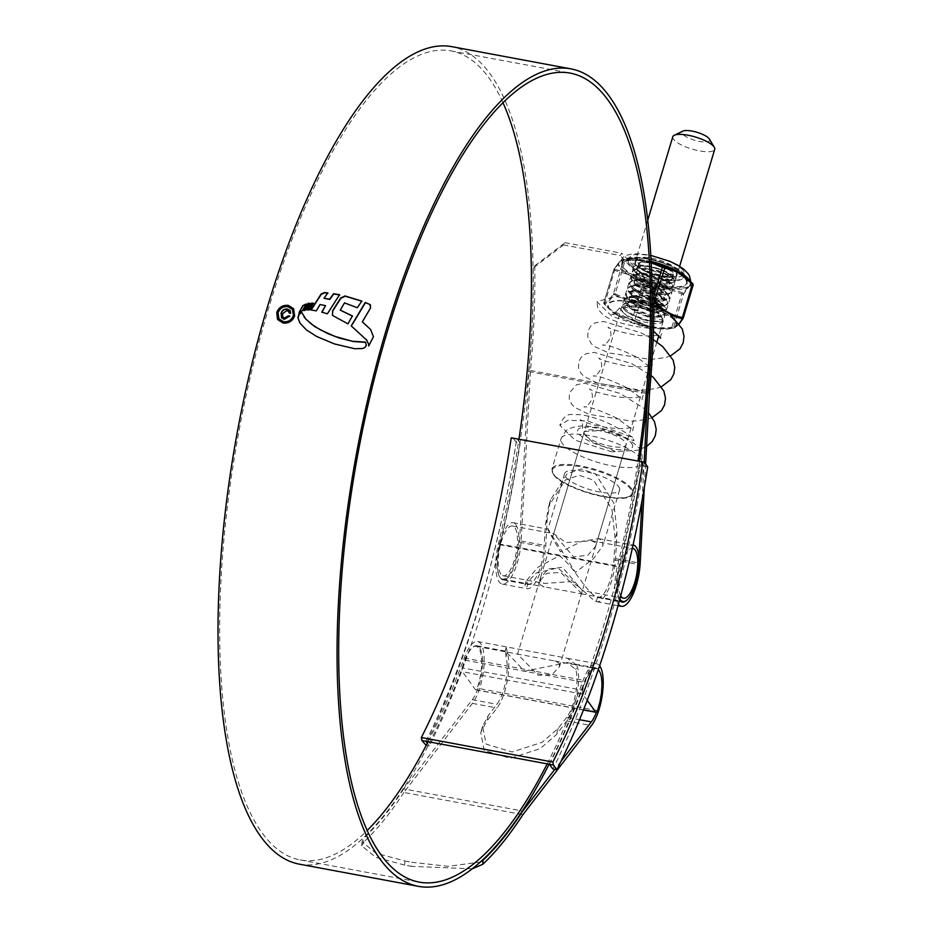 <?xml version="1.0" encoding="UTF-8"?>
<svg xmlns="http://www.w3.org/2000/svg" width="933" height="933" viewBox="0 0 933 933"><rect width="100%" height="100%" fill="white"/><g stroke="black" fill="none" stroke-linecap="round" stroke-linejoin="round"><path stroke-width="0.7" stroke-dasharray="4.67 3.5" d="M425.88 741.257A411.488 138.714 100.6 0 0 516.742 438.405L520.171 443.128L516.182 442.382A423.605 142.796 -79.4 0 1 425.331 745.234M520.171 443.128A423.605 142.796 -79.4 0 1 429.32 745.98L426.206 745.409M512.753 437.67L516.182 442.382M429.32 745.98L427.326 743.239M549.42 764.29A411.488 138.714 100.6 0 0 640.283 461.438L643.712 466.162A423.605 142.796 -79.4 0 1 552.861 769.014M643.712 466.162L647.7 466.908M709.523 139.332A14.485 4.14 16.7 0 1 698.782 141.291A14.485 4.14 16.7 0 1 682.385 133.769A14.485 4.14 16.7 0 1 682.909 131.11M672.786 136.766A21.891 6.263 -163.3 0 0 673.486 139.285A21.891 6.263 -163.3 0 0 695.726 150.085A21.891 6.263 -163.3 0 0 714.713 149.35M559.1 663.165L559.52 666.652L552.056 674.559L538.119 675.34L517.582 654.068L554.773 660.984L559.1 663.165M462.348 667.841A28.69 9.668 -79.4 0 1 476.052 646.301A28.69 9.668 -79.4 0 1 477.136 688.181A3.37 1.131 -79.4 0 1 475.772 689.884A3.37 1.131 -79.4 0 1 475.457 689.674L462.418 671.713A3.37 1.131 -79.4 0 1 462.348 667.841L582.647 690.268A28.69 9.668 -79.4 0 1 596.35 668.728A28.69 9.668 -79.4 0 1 598.286 669.789M587.219 700.333L582.717 694.14L462.418 671.713M582.647 690.268A3.37 1.131 100.6 0 0 582.717 694.14M502.922 102.56A411.488 138.714 100.6 0 0 488.857 77.766A411.488 138.714 100.6 0 0 450.966 50.883A411.488 138.714 100.6 0 0 252.423 368.057A411.488 138.714 100.6 0 0 262.255 833.041A411.488 138.714 100.6 0 0 300.146 859.923A411.488 138.714 100.6 0 0 367.24 830.44M547.181 763.87A411.488 138.714 100.6 0 0 583.218 680.239A33.67 11.348 -79.4 0 1 596.642 663.713A33.67 11.348 -79.4 0 1 599.651 665.789M428.13 741.677A411.488 138.714 100.6 0 0 464.168 658.045A33.67 11.348 -79.4 0 1 477.591 641.519A33.67 11.348 -79.4 0 1 483.877 667.083A33.67 11.348 -79.4 0 1 472.425 703.389L403.884 792.455L522.935 814.649M534.807 265.753L565.048 242.685L563.427 244.924L533.186 268.004L534.807 265.753A420.783 141.839 -79.4 0 1 530.48 370.506L521.139 541.023A33.67 11.348 -79.4 0 1 502.327 584.116A33.67 11.348 -79.4 0 1 499.225 581.912A33.67 11.348 -79.4 0 1 498.444 543.776A411.488 138.714 100.6 0 0 518.993 438.825M592.723 599.348L557.957 567.94L536.242 572.99L524.976 584.991L524.789 586.682L526.422 588.571A33.67 11.348 100.6 0 0 526.947 588.7A33.67 11.348 100.6 0 0 545.758 545.607L547.193 519.331L550.517 499.878L567.241 473.719L581.154 468.972L595.546 473.906L613.867 503.19L617.005 532.346L615.57 558.622A33.67 11.348 -79.4 0 1 596.758 601.715A33.67 11.348 -79.4 0 1 596.234 601.587L592.723 599.348M618.427 604.304A33.67 11.348 -79.4 0 1 618.276 604.106A33.67 11.348 -79.4 0 1 617.494 565.969A411.488 138.714 100.6 0 0 638.044 461.019M527.658 584.455A29.366 9.901 100.6 0 0 527.74 584.466A29.366 9.901 100.6 0 0 544.137 546.89L545.304 525.641L548.627 506.187L565.351 480.029L579.265 475.282L593.645 480.215L611.978 509.5L615.115 538.656L613.949 559.905A29.366 9.901 -79.4 0 1 597.552 597.482A29.366 9.901 -79.4 0 1 597.47 597.47L593.913 595.394C583.545 587.662 572.885 565.363 559.264 555.8L537.863 567.299L526.177 581.002L525.979 582.728L527.658 584.455L526.422 588.571M533.186 268.004A416.468 140.393 -79.4 0 1 528.871 371.579L519.518 542.295A29.366 9.901 -79.4 0 1 503.12 579.883A29.366 9.901 -79.4 0 1 500.415 577.959A29.366 9.901 -79.4 0 1 499.726 544.709A415.791 140.16 100.6 0 0 490.047 73.812A415.791 140.16 100.6 0 0 451.759 46.65M638.93 557.806L638.569 564.488A29.366 9.901 -79.4 0 1 626.346 600.537M619.535 600.246A29.366 9.901 -79.4 0 1 619.465 600.152A29.366 9.901 -79.4 0 1 618.789 566.902A415.791 140.16 100.6 0 0 639.478 461.287M299.353 864.156A415.791 140.16 100.6 0 0 465.089 660.167A29.366 9.901 -79.4 0 1 476.798 645.764A29.366 9.901 -79.4 0 1 482.279 668.051A29.366 9.901 -79.4 0 1 472.296 699.703L403.674 788.886L522.375 811.01M549.071 764.232A415.791 140.16 100.6 0 0 584.14 682.361A29.366 9.901 -79.4 0 1 595.849 667.958A29.366 9.901 -79.4 0 1 598.345 669.602M566.728 717.314L558.179 728.405L542.131 742.306L512.112 751.998L486.116 744.149L482.618 726.189L488.379 715.389L496.916 704.298A29.366 9.901 100.6 0 0 506.013 656.587L505.453 651.106L524.614 671.259L567.182 662.605L575.824 669.602A29.366 9.901 -79.4 0 1 566.728 717.314L579.545 719.705M561.001 761.34L554.808 769.375M599.184 670.885A29.366 9.901 -79.4 0 1 596.432 712.217M644.178 462.162L642.091 500.193M528.871 371.579L647.689 393.726M530.48 370.506L649.531 392.7M645.624 464.039L644.33 487.551M577.061 665.486A33.67 11.348 -79.4 0 1 566.856 720.987L556.29 734.714L540.23 748.616L510.211 758.307L484.215 750.459L480.728 732.498L486.478 721.699L497.044 707.972A33.67 11.348 100.6 0 0 507.249 652.47L506.257 647.374L506.922 646.989L567.299 658.243L577.061 665.486L575.824 669.602M403.674 788.886A416.468 140.393 -79.4 0 1 364.033 837.974L361.992 841.718L375.952 853.194L404.922 860.996L404.642 865.089L411.5 866.36L411.78 862.279L448.085 866.325L480.39 862.057M404.642 865.089L375.672 857.287L361.712 845.823L363.753 842.091L364.033 837.974M403.884 792.455A420.783 141.839 -79.4 0 1 363.753 842.091M472.355 868.798L411.5 866.36M404.922 860.996L411.78 862.279M563.427 244.924L620.153 255.49L621.775 253.251L651.899 285.755M652.237 290.198L620.153 255.49M565.048 242.685L621.775 253.251M278.057 319.996L283.131 323.028M283.305 323.261C288.857 323.763 292.694 321.372 294.828 316.077L294.653 315.832M294.828 316.077L293.58 308.66M278.99 318.911L278.221 312.987C280.052 308.496 283.352 306.479 288.122 306.922L292.577 309.674M366.902 340.323L351.24 325.897M370.634 329.524L373.608 337L368.862 346.178L368.815 344.394M362.505 322.072L370.739 308.182L370.588 305.091M332.463 315.401L348.114 324.089L352.382 315.925M340.393 310.316L344.72 303.132L357.467 307.995L361.817 301.067M324.194 298.502L327.786 292.927M310.934 309.943L316.497 311.097L320.194 304.788L325.734 305.872M339.402 294.921L327.541 314.048L322.025 312.193M313.243 303.447L309.639 310.153L307.797 309.849M309.686 303.587L305.954 310.362L304.158 310.327M299.178 312.193L298.513 313.325L302.63 310.841L305.931 304.345M300.181 323.459L306.595 330.165L316.928 336.755L334.504 344.137L354.948 348.977L362.82 348.744L366.086 346.738L366.529 345.152L365.456 342.143M304.286 317.302L301.557 312.17M289.125 312.998L290.816 313.523L290.151 310.619M281.206 313.663L281.649 317.99L284.448 319.599L289.72 316.264M282.979 317.267L282.711 313.978L287.131 310.806L288.915 311.762M618.684 486.711A28.69 8.21 16.7 0 1 619.617 490A28.69 8.21 16.7 0 1 594.729 490.968A28.69 8.21 16.7 0 1 565.585 476.81A28.69 8.21 16.7 0 1 564.652 473.521A28.69 8.21 16.7 0 1 589.539 472.553A28.69 8.21 16.7 0 1 618.684 486.711M549.374 530.83C546.062 526.632 549.794 533.641 560.57 551.846L581.795 541.397L598.578 538.621L602.485 540.732L602.905 545.712L593.341 558.785L575.486 572.372L547.939 529.221L564.652 473.521M584.851 434.72A21.891 6.263 16.7 0 1 584.151 432.212A21.891 6.263 16.7 0 1 603.138 431.466A21.891 6.263 16.7 0 1 625.367 442.277A21.891 6.263 16.7 0 1 626.078 444.784A21.891 6.263 16.7 0 1 607.091 445.519A21.891 6.263 16.7 0 1 584.851 434.72M595.254 542.644L591.627 540.755L565.841 542.598L553.701 533.676L573.69 556.919L587.907 555.24L595.627 546.26L595.254 542.644M540.802 581.574L540.417 577.959L548.172 568.967L562.412 567.322L582.344 590.542L579.405 587.125L570.203 581.621L544.429 583.463L540.802 581.574M620.725 595.814A25.319 8.537 -79.4 0 1 620.655 567.731A25.319 8.537 -79.4 0 1 632.317 548.382M500.904 574.133A25.319 8.537 -79.4 0 1 500.298 545.525A25.319 8.537 -79.4 0 1 512.52 526.002A25.319 8.537 -79.4 0 1 514.853 527.658A25.319 8.537 -79.4 0 1 515.459 556.266A25.319 8.537 -79.4 0 1 503.237 575.789A25.319 8.537 -79.4 0 1 500.904 574.133M515.774 524.568A28.69 9.668 -79.4 0 1 516.462 556.989A28.69 9.668 -79.4 0 1 502.619 579.101A28.69 9.668 -79.4 0 1 499.983 577.224A28.69 9.668 -79.4 0 1 499.295 544.802A28.69 9.668 -79.4 0 1 513.138 522.69A28.69 9.668 -79.4 0 1 515.774 524.568M580.384 592.21L581.352 593.773L544.196 586.845L539.869 584.664L539.449 581.177L546.913 573.27L560.85 572.489L580.384 592.21M619.862 599.021A28.69 9.668 -79.4 0 1 619.652 566.996A28.69 9.668 -79.4 0 1 633.052 545.07L598.578 538.621M685.592 279.235A33.46 9.575 -163.3 0 0 652.097 262.838A33.46 9.575 -163.3 0 0 622.673 263.572A33.46 9.575 -163.3 0 0 623.652 267.689A33.46 9.575 -163.3 0 0 658.138 284.332A33.46 9.575 -163.3 0 0 686.746 282.792A33.46 9.575 -163.3 0 0 685.592 279.235M666.244 282.991L671.818 282.874L670.71 280.332L665.217 277.859L669.323 281.183L669.952 282.839L668.973 284.25L652.015 282.314L635.676 272.844L639.478 268.226L657.625 270.418L673.766 278.431L674.547 281.463L672.11 282.956L666.244 282.991A21.377 6.123 -163.3 0 0 673.323 282.163A21.377 6.123 -163.3 0 0 674.582 281.136L673.253 277.894L664.039 272.833L648.202 268.692L637.974 268.459L635.63 269.019L632.959 271.27L633.554 274.045L643.07 281.241L658.476 286.793L670.64 287.854L673.078 286.361L671.573 283.504L662.348 278.442L646.522 274.29L633.95 274.629L631.279 276.879L631.874 279.655L641.391 286.851L656.797 292.391L668.949 293.463L671.398 291.971L669.894 289.102L660.669 284.052L644.843 279.9L634.603 279.667L632.259 280.238L629.588 282.489L630.183 285.265L639.7 292.449L655.118 298L667.27 299.073L669.719 297.58L668.203 294.711L658.99 289.65L643.152 285.51L630.58 285.836L627.909 288.099L628.504 290.874L638.02 298.059L653.438 303.61L665.591 304.683L668.028 303.19L666.524 300.321L657.31 295.26L641.472 291.119L628.9 291.446L626.23 293.697L626.824 296.472L636.341 303.668L651.747 309.22L663.911 310.281L666.349 308.788L664.844 305.931L655.631 300.869L639.793 296.717L627.221 297.056L624.55 299.306L625.145 302.082L634.662 309.278L650.068 314.818L662.22 315.89L664.669 314.398L663.165 311.529L653.94 306.479L638.114 302.327L625.53 302.665L622.871 304.916L623.454 307.692L632.982 314.876L648.388 320.427L660.541 321.5L662.99 320.007L661.45 317.115A21.377 6.123 16.7 0 1 662.173 317.966A21.377 6.123 16.7 0 1 662.453 318.386A21.377 6.123 16.7 0 1 662.862 320.416A21.377 6.123 16.7 0 1 661.287 321.943L648.178 321.127L632.761 315.576L625.297 310.736L623.244 308.391L622.649 305.616L625.32 303.365L637.904 303.027L653.73 307.179L663.666 312.963L664.459 315.097L662.01 316.59L649.858 315.529L634.452 309.978L626.976 305.126L624.935 302.782L624.34 300.006L627.011 297.755L639.583 297.417L655.421 301.569L665.357 307.354L666.139 309.499L663.281 311.062L651.537 309.919L636.131 304.368L628.667 299.516L626.614 297.172L626.02 294.396L628.69 292.146L641.263 291.819L657.1 295.959L667.037 301.756L667.818 303.89L665.381 305.383L653.228 304.31L637.81 298.758L630.346 293.907L628.294 291.574L627.699 288.798L630.37 286.536L642.942 286.209L658.78 290.361L668.716 296.146L669.509 298.28L667.06 299.773L654.908 298.7L639.49 293.149L632.026 288.309L629.973 285.964L629.378 283.189L632.049 280.938L644.633 280.6L660.459 284.752L670.395 290.536L671.189 292.67L668.739 294.163L656.587 293.102L641.181 287.551L633.705 282.699L631.664 280.355L631.07 277.579L633.74 275.328L646.312 274.99L662.138 279.142L672.087 284.927L672.868 287.072L670.011 288.635L658.266 287.492L642.86 281.941L635.396 277.089L633.344 274.745L632.749 271.969L635.42 269.719L647.992 269.392L663.83 273.532L673.766 279.329L674.547 281.463M674.886 277.742A22.042 6.309 16.7 0 1 674.092 281.789A22.042 6.309 16.7 0 1 653.263 280.157A22.042 6.309 16.7 0 1 634.078 270.127A22.042 6.309 16.7 0 1 633.787 269.695A22.042 6.309 16.7 0 1 649.333 266.162A22.042 6.309 16.7 0 1 674.886 277.742M621.798 311.074A22.042 6.309 -163.3 0 0 647.35 322.655A22.042 6.309 -163.3 0 0 662.885 319.121A22.042 6.309 -163.3 0 0 662.605 318.689A22.042 6.309 -163.3 0 0 643.42 308.66A22.042 6.309 -163.3 0 0 622.591 307.027A22.042 6.309 -163.3 0 0 621.798 311.074M662.197 317.873L662.01 317.698C663.27 320.614 658.325 320.276 647.175 316.707L657.882 317.232L660.132 314.514L643.688 306.409L625.611 305.581L624.41 309.453L626.253 311.599L642.79 319.832L661.287 321.943M661.45 317.115L660.132 314.514M625.343 259.712L623.407 260.459A1.05 1.038 101.5 0 1 624.27 259.759L622.264 260.097A1.05 0.921 72.5 0 1 622.148 260.12L637.111 258.919L644.75 260.552L636.644 259.479A37.926 10.858 -163.3 0 0 624.935 259.502A37.926 10.858 -163.3 0 0 622.148 260.12L621.308 260.529A1.05 1.015 57.5 0 0 620.853 261.1L618.334 263.328A1.05 1.026 15 0 0 618.766 262.803L617.903 263.864A1.05 0.956 -139.8 0 1 618.334 263.328L617.949 264.074A37.926 10.858 -163.3 0 0 619.302 267.654A37.926 10.858 -163.3 0 0 623.559 271.795L614.579 269.217L617.949 264.074A1.05 1.003 2.7 0 0 618.684 263.433L623.699 256.622L625.693 255.549L632.411 253.881L640.248 253.846L650.709 255.362M613.762 294.781A1.05 0.875 -146.8 0 1 613.401 293.813L615.162 293.743L614.835 294.735L613.762 294.781C609.389 301.394 606.17 304.426 604.094 303.878L609.051 308.94L633.985 321.092C645.438 327.063 657.987 329.407 671.643 328.113L673.696 328.078L679.212 323.518M622.824 259.537A1.05 0.921 72.5 0 1 622.264 260.097L621.331 260.517A1.05 0.921 59 0 0 621.331 260.517L622.824 259.537A37.402 10.706 16.7 0 1 637.111 258.919M651.082 262.033L650.243 262.453L644.75 260.552L651.047 261.45M685.953 279.795A33.996 9.727 16.7 0 1 687.05 283.702A33.996 9.727 16.7 0 1 657.555 284.857A33.996 9.727 16.7 0 1 623.022 268.074A33.996 9.727 16.7 0 1 621.914 264.167A33.996 9.727 16.7 0 1 651.409 263.013A33.996 9.727 16.7 0 1 685.953 279.795M636.213 265.194A21.377 6.123 -163.3 0 0 657.928 275.748A21.377 6.123 -163.3 0 0 676.483 275.025A21.377 6.123 -163.3 0 0 675.784 272.576A21.377 6.123 -163.3 0 0 654.068 262.021A21.377 6.123 -163.3 0 0 635.513 262.744A21.377 6.123 -163.3 0 0 636.213 265.194M676.728 269.439A21.377 6.123 16.7 0 1 677.416 271.888A21.377 6.123 16.7 0 1 658.873 272.611A21.377 6.123 16.7 0 1 637.146 262.056A21.377 6.123 16.7 0 1 636.458 259.596A21.377 6.123 16.7 0 1 655.013 258.884A21.377 6.123 16.7 0 1 676.728 269.439M689.697 280.553A37.402 10.706 16.7 0 1 690.583 283.422L689.335 286.221L686.443 287.317A37.402 10.706 16.7 0 1 672.157 287.947L664.214 287.317L656.027 284.938A37.402 10.706 16.7 0 1 636.201 277.952L629.355 275.037L624.212 271.048A37.402 10.706 16.7 0 1 620.013 266.978A37.402 10.706 16.7 0 1 618.684 263.433M690.443 284.273L690.583 283.422L690.443 284.273A1.05 0.968 15.8 0 0 690.525 284.927L690.852 284.332A37.926 10.858 -163.3 0 0 689.499 280.74A37.926 10.858 -163.3 0 0 687.423 278.442M690.583 283.422A1.05 1.003 2.7 0 0 690.56 283.597L690.56 283.597A1.05 1.003 2.7 0 0 690.852 284.332L692.881 283.947L692.473 283.375M615.01 269.427A1.05 0.7 -79.6 0 0 614.544 270.383L624.842 273.416A1.05 0.665 -66.7 0 1 625.168 272.739L623.559 271.795A1.05 0.805 -52.6 0 0 624.212 271.048M624.842 273.416L629.355 275.037L633.367 278.326A1.05 0.606 126.3 0 1 633.787 277.707L635.711 278.792A37.926 10.858 -163.3 0 0 655.817 285.871L656.027 284.938M644.493 286.069L643 285.545L642.184 286.291L644.621 287.154L644.493 286.069L655.817 285.871L658.29 286.338L658.231 287.084L664.214 287.317L669.696 289.218L669.882 288.495L672.168 288.915L672.157 287.947M643 285.545L635.711 278.792L636.201 277.952M683.213 293.044A1.05 0.875 -146.8 0 1 683.574 294.012L687.621 288.437A1.05 0.956 -139.8 0 0 687.539 287.726L683.213 293.044L672.168 288.915A37.926 10.858 -163.3 0 0 686.665 288.285A1.05 0.921 -107.5 0 1 686.443 287.317M638.767 260.307L625.168 260.377L615.162 293.743C626.44 299.645 638.837 301.965 652.354 300.671L652.494 301.756C638.872 303.003 626.323 300.671 614.835 294.735M653.975 302.28L652.494 301.756M653.94 295.388L652.354 300.671L654.791 301.534M604.094 303.878A1.05 1.038 -78.5 0 1 603.849 302.793C605.949 303.423 609.132 300.426 613.401 293.813L623.407 260.459L620.853 261.1M632.504 320.567A1.05 0.7 100.4 0 1 632.177 319.646C621.914 317.966 612.701 312.672 604.537 303.738L603.849 302.793L604.537 303.738L603.849 302.793L613.867 269.439L614.544 270.383L613.867 269.439L614.544 270.383L604.479 304.426L611.383 311.027A35.792 10.24 16.7 0 1 609.109 308.578A35.792 10.24 16.7 0 1 632.936 301.954A35.792 10.24 16.7 0 1 675.364 320.929A35.792 10.24 16.7 0 1 670.046 328.638A35.792 10.24 16.7 0 1 611.383 311.027C621.53 320.917 656.132 331.297 670.046 328.638L674.792 327.763L679.364 323.728M604.502 304.45L603.803 302.852L613.961 269.217A1.05 0.875 33.2 0 0 613.867 269.439L617.903 263.864M671.445 315.226L660.202 308.17M633.985 321.092L634.615 320.509L632.177 319.646L642.184 286.291L633.367 278.326M671.643 328.113L671.807 327.448C658.371 328.754 645.974 326.433 634.615 320.509L644.621 287.154L658.231 287.084M683.213 318.06L683.119 318.386C678.862 324.976 675.679 327.973 673.568 327.366L671.807 327.448L681.813 294.093L683.574 294.012L673.568 327.366A1.05 1.038 -78.5 0 1 672.705 328.066M687.621 288.437L689.335 286.221L693.126 285.031A1.05 1.038 101.5 0 0 693.161 284.88M682.151 293.09L681.813 294.093L669.696 289.218M614.602 268.856A1.05 0.875 33.2 0 0 613.961 269.217L618.801 262.698M690.56 285.661A1.05 1.015 57.5 0 0 690.525 284.927L687.539 287.726A1.05 0.968 -102.2 0 1 687.516 287.026M623.279 259.747L621.308 260.529A1.05 0.921 59 0 0 621.693 260.05M647.175 316.707L635.478 312.252L627.757 306.269L627.291 303.948L629.495 302.047L639.77 301.639L652.703 304.893L660.844 309.476L661.497 311.156L659.526 312.298L649.671 311.295L637.157 306.654L629.448 300.659L628.982 298.35L631.175 296.437L641.461 296.041L654.395 299.283L662.523 303.866L663.176 305.546L661.217 306.7L651.351 305.697L638.837 301.044L631.128 295.061L630.661 292.74L632.854 290.828L634.965 290.315L643.14 290.431L656.074 293.685L664.203 298.268L664.856 299.948L662.896 301.091L653.03 300.088L640.516 295.434L632.807 289.452L632.341 287.131L636.656 284.705L644.82 284.822L657.753 288.075L665.404 292.181L666.547 294.338L664.576 295.481L654.721 294.478L642.207 289.825L634.487 283.842L634.02 281.521L638.335 279.095L646.499 279.212L659.433 282.466L667.083 286.571L668.226 288.729L666.255 289.871L656.4 288.868L643.887 284.227L636.178 278.232L635.711 275.923L637.904 274.01L640.015 273.497L648.178 273.614L661.112 276.856L668.774 280.961L669.952 282.839M657.637 317.267L648.202 316.205L635.688 311.552L629.775 307.657L627.979 305.569L627.512 303.248L629.705 301.347L639.98 300.939L652.913 304.193L661.054 308.776L661.707 310.456L659.549 311.634L649.881 310.596L637.367 305.954L631.454 302.047L629.658 299.959L629.192 297.639L631.384 295.738L641.671 295.341L654.604 298.583L662.733 303.167L663.386 304.846L661.427 305.989L651.561 304.998L639.047 300.344L633.145 296.437L631.338 294.362L630.871 292.041L633.064 290.128L643.35 289.731L656.284 292.974L664.413 297.569L665.077 299.248L663.106 300.391L653.24 299.388L640.726 294.735L634.825 290.839L633.017 288.752L632.551 286.431L634.755 284.53L645.03 284.122L657.963 287.376L666.092 291.959L666.757 293.638L664.786 294.781L654.931 293.778L642.417 289.125L636.504 285.23L634.697 283.142L634.23 280.821L636.434 278.92L646.709 278.512L659.643 281.766L667.783 286.349L668.436 288.029L666.279 289.207L656.61 288.169L644.097 283.527L638.184 279.62L636.388 277.533L635.921 275.212L638.114 273.311L648.4 272.914L665.217 277.859M669.661 313.768L671.119 317.15L640.12 306.794L619.419 307.983L628.854 317.85L652.237 327.751L648.855 328.218L612.141 316.52L596.91 301.639L615.745 296.356L653.94 305.441M615.15 451.362L591.779 441.461L582.332 431.606L602.975 430.393L634.032 440.761L632.574 437.379L587.802 421.005L568.034 420.247L559.823 425.25L575.055 440.131L611.768 451.84L615.15 451.362M597.435 710.608L477.136 688.181M475.457 689.674L583.533 709.815M464.168 658.045L583.218 680.239M498.444 543.776L617.494 565.969M521.139 541.023L545.758 545.607M519.518 542.295L544.137 546.89M613.949 559.905L638.569 564.488M499.726 544.709L618.789 566.902M465.089 660.167L584.14 682.361M472.296 699.703L496.916 704.298M615.57 558.622L640.19 563.217M472.425 703.389L497.044 707.972M566.856 720.987L591.475 725.582M488.379 715.389L486.478 721.699M507.249 652.47L506.013 656.587M558.179 728.405L556.29 734.714M597.47 597.47L596.234 601.587M617.005 532.346L615.115 538.656M547.193 519.331L545.304 525.641M631.338 488.414A42.16 12.071 16.7 0 1 632.702 493.254A42.16 12.071 16.7 0 1 596.129 494.677A42.16 12.071 16.7 0 1 553.304 473.871A42.16 12.071 16.7 0 1 551.939 469.031A42.16 12.071 16.7 0 1 588.513 467.608A42.16 12.071 16.7 0 1 631.338 488.414M553.736 474.605A41.484 11.872 -163.3 0 0 602.916 496.601A41.484 11.872 -163.3 0 0 630.533 488.915A41.484 11.872 -163.3 0 0 581.352 466.92A41.484 11.872 -163.3 0 0 553.736 474.605M640.423 458.126A42.16 12.071 16.7 0 1 641.787 462.978A42.16 12.071 16.7 0 1 605.214 464.401A42.16 12.071 16.7 0 1 562.389 443.583A42.16 12.071 16.7 0 1 561.025 438.743A42.16 12.071 16.7 0 1 597.598 437.32A42.16 12.071 16.7 0 1 640.423 458.126M631.664 443.443A28.69 8.21 16.7 0 1 612.573 448.761A28.69 8.21 16.7 0 1 578.565 433.542A28.69 8.21 16.7 0 1 597.656 428.235A28.69 8.21 16.7 0 1 631.664 443.443M637.402 270.255A18.602 5.33 16.7 0 1 649.788 266.815A18.602 5.33 16.7 0 1 671.842 276.669A18.602 5.33 16.7 0 1 659.456 280.122A18.602 5.33 16.7 0 1 637.402 270.255M671.562 276.203A18.17 5.201 -163.3 0 0 653.1 267.235A18.17 5.201 -163.3 0 0 637.332 267.853A18.17 5.201 -163.3 0 0 637.915 269.94A18.17 5.201 -163.3 0 0 656.389 278.909A18.17 5.201 -163.3 0 0 672.157 278.291A18.17 5.201 -163.3 0 0 671.562 276.203M673.078 272.564A18.602 5.33 -163.3 0 0 651.024 262.698A18.602 5.33 -163.3 0 0 638.639 266.15A18.602 5.33 -163.3 0 0 660.692 276.016A18.602 5.33 -163.3 0 0 673.078 272.564M638.918 266.616A18.17 5.201 16.7 0 1 638.335 264.529A18.17 5.201 16.7 0 1 654.103 263.911A18.17 5.201 16.7 0 1 672.565 272.879A18.17 5.201 16.7 0 1 673.148 274.967A18.17 5.201 16.7 0 1 657.38 275.585A18.17 5.201 16.7 0 1 638.918 266.616M682.233 274.267A28.491 8.152 -163.3 0 0 648.447 259.164A28.491 8.152 -163.3 0 0 629.483 264.436A28.491 8.152 -163.3 0 0 663.27 279.55A28.491 8.152 -163.3 0 0 682.233 274.267M674.839 320.964A35.267 10.1 -163.3 0 0 633.029 302.269A35.267 10.1 -163.3 0 0 609.552 308.8A35.267 10.1 -163.3 0 0 651.362 327.495A35.267 10.1 -163.3 0 0 674.839 320.964M683.318 270.663A28.491 8.152 -163.3 0 0 649.531 255.549A28.491 8.152 -163.3 0 0 630.568 260.832A28.491 8.152 -163.3 0 0 664.354 275.935A28.491 8.152 -163.3 0 0 683.318 270.663M682.373 273.801A28.491 8.152 16.7 0 1 663.41 279.084A28.491 8.152 16.7 0 1 629.623 263.969A28.491 8.152 16.7 0 1 648.587 258.686A28.491 8.152 16.7 0 1 682.373 273.801M669.894 287.796L669.882 288.495L658.29 286.338L658.5 285.673M634.055 277.066L633.787 277.707L625.168 272.739A1.05 0.723 -48.2 0 0 625.588 272.179M639.315 259.269L650.709 261.403M619.629 261.648L618.334 263.328L619.629 261.648M651.117 262.709L650.243 262.453M679.632 266.29L658.803 335.705M656.902 342.049L559.52 666.652M476.052 646.301L517.617 654.056M554.773 660.984L596.35 668.728M475.772 689.884L583.463 709.966M647.677 220.433L517.582 654.068M450.966 50.883L570.016 73.077M300.146 859.923L419.197 882.117M502.327 584.116L526.947 588.7M503.12 579.883L527.74 584.466M597.552 597.482L622.171 602.077M567.182 662.605L595.849 667.958M476.798 645.764L505.453 651.106M596.758 601.715L618.054 605.692M477.591 641.519L506.922 646.989M567.299 658.243L596.642 663.713M482.618 726.189L480.728 732.498M506.257 647.374L505.068 651.374M526.177 581.002L524.976 584.991M550.517 499.878L548.627 506.176M361.992 841.718L361.712 845.823M632.702 493.254C631.968 507.027 563.066 490.385 553.374 474.384L551.939 469.031L561.025 438.743C564.722 432.096 567.194 428.982 568.43 429.378C568.185 428.632 578.635 424.865 588.047 426.206C609.832 428.492 626.766 435.723 638.848 447.887C641.752 450.592 642.732 455.619 641.787 462.978L632.702 493.254M619.617 490L602.905 545.712M512.52 526.002L553.701 533.676L584.151 432.212M591.627 540.755L632.819 548.429M502.619 579.101L544.196 586.845M581.352 593.773L620.223 601.027M539.449 581.177L540.417 577.959M581.387 593.761L582.344 590.542L623.536 598.216M513.138 522.69L547.986 529.186M503.237 575.789L544.429 583.463M595.639 546.26L626.078 444.784M637.332 267.853C636.003 267.13 638.289 266.558 644.178 266.138C656.82 267.701 665.964 271.165 671.608 276.53L672.157 278.291L673.148 274.967C674.699 276.145 671.084 276.576 662.325 276.261C648.843 272.972 641.029 269.649 638.872 266.29L638.335 264.529L637.332 267.853M622.673 263.572C620.352 250.825 676.343 261.415 684.892 275.923L686.746 282.792M668.973 284.25L671.818 282.874M673.323 282.163L674.092 281.789M662.453 318.386L662.885 319.121M625.611 305.581L622.591 307.027M673.078 286.361L672.868 287.072M671.398 291.971L671.189 292.67M669.719 297.58L669.509 298.28M668.028 303.19L667.818 303.89M666.349 308.788L666.139 309.499M664.669 314.398L664.459 315.097M632.959 271.27L632.749 271.969M631.279 276.879L631.07 277.579M629.588 282.489L629.378 283.189M627.909 288.099L627.699 288.798M626.23 293.697L626.02 294.396M624.55 299.306L624.34 300.006M622.871 304.916L622.649 305.616M690.793 281.638L690.49 284.075L689.394 280.623L687.096 278.151M621.914 264.167C620.153 249.344 676.308 261.123 685.312 275.62C686.898 277.334 687.481 280.028 687.05 283.702M677.416 271.888L676.483 275.025M636.458 259.596L635.513 262.744M627.291 303.948L627.512 303.248M661.497 311.156L661.707 310.456M628.982 298.35L629.192 297.639M663.176 305.546L663.386 304.846M630.661 292.74L630.871 292.041M664.856 299.948L665.077 299.248M632.341 287.131L632.551 286.431M666.547 294.338L666.757 293.638M634.02 281.521L634.23 280.821M668.226 288.729L668.436 288.029M635.711 275.923L635.921 275.212M626.253 311.599L625.297 310.736M657.882 317.232L661.602 316.66M629.775 307.657L626.976 305.126M659.549 311.634L663.281 311.062M631.454 302.047L628.667 299.516M661.24 306.024L664.972 305.453M633.145 296.437L630.346 293.907M662.92 300.414L666.652 299.843M634.825 290.839L632.026 288.309M664.599 294.816L668.331 294.233M636.504 285.23L633.705 282.699M666.279 289.207L670.011 288.635M638.184 279.62L635.396 277.089M670.815 283.154L671.702 283.026M663.165 311.529L660.366 308.998M627.874 302.094L631.606 301.522M664.844 305.931L662.045 303.388M629.565 296.496L633.285 295.924M666.524 300.321L663.725 297.779M631.244 290.886L634.965 290.315M668.203 294.711L665.404 292.181M632.924 285.276L636.656 284.705M669.894 289.102L667.083 286.571M634.603 279.667L638.335 279.095M671.573 283.504L668.774 280.961M636.294 274.069L640.015 273.497M637.974 268.459L639.478 268.226M635.676 272.844L633.787 269.695M619.407 307.983C615.185 313.173 612.631 315.214 611.756 314.118L624.527 316.882L646.102 326.282L653.427 331.017M660.599 338.189C660.727 335.495 661.159 334.049 661.882 333.827L658.033 335.122C651.654 336.323 643.618 336.195 633.915 334.737C618.882 331.647 610.24 329.092 607.989 327.086C610.555 329.804 611.453 333.233 610.672 337.384C607.056 343.391 604.327 345.945 602.485 345.023C608.001 344.709 619.465 348.767 636.889 357.211L649.846 366.961L651.327 369.095C651.456 366.401 651.887 364.943 652.61 364.733L648.75 366.028C642.347 367.229 634.277 367.089 624.55 365.631C609.576 362.54 600.957 359.986 598.718 357.992C601.284 360.709 602.182 364.15 601.4 368.29C597.785 374.296 595.056 376.839 593.213 375.929C598.741 375.602 610.217 379.673 627.652 388.14L640.574 397.866L642.056 400C642.184 397.295 642.615 395.849 643.338 395.639C645.041 395.394 637.146 399.312 617.984 396.91C602.077 394.018 592.56 391.335 589.446 388.898L589.446 388.898C592 391.58 592.887 395.044 592.105 399.289C588.42 405.26 585.702 407.768 583.941 406.835C589.085 406.485 600.141 410.322 617.11 418.334L631.14 428.585L632.784 430.894C632.912 428.235 633.332 426.789 634.067 426.544C633.915 427.477 629.18 428.177 619.862 428.655C607.64 428.142 596.828 426.241 587.428 422.952L580.174 419.803C582.227 419.85 582.938 423.78 582.332 431.606M648.855 328.218C628.107 326.002 612.806 321.57 602.951 314.911L597.89 308.811L596.91 301.639M670.815 355.718L665.649 357.537L650.686 359.497L608.479 352.849L594.927 346.714L591.3 343.682L587.802 337.233L588 330.935L590.916 325.874L595.219 322.841L603.733 321.477L640.994 332.778L653.112 339.495M661.544 386.624L656.587 388.385L641.881 390.391L597.68 383.218L584.256 376.605L580.967 373.34L578.53 368.15L578.728 361.841L581.131 357.351L585.947 353.747L594.438 352.382L631.583 363.602L650.977 375.463M652.272 417.517L647.35 419.279L632.691 421.284L588.921 414.299L575.09 407.593L571.754 404.316L569.27 399.126L569.433 392.828L576.594 384.688L584.968 383.276L619.967 393.399L644.4 408.607L648.447 412.573M646.581 446.522L637.88 450.231L611.768 451.84M632.574 437.379C615.302 425.18 598.181 417.634 581.212 414.742L571.043 414.462C566.401 414.404 562.669 418.007 559.823 425.25"/><path stroke-width="1.4" d="M426.206 745.409L421.891 740.522L421.343 737.525A407.173 137.256 100.6 0 0 511.249 437.834L644.271 462.185L511.249 437.834M642.767 462.36A407.173 137.256 -79.4 0 1 552.861 762.039L421.343 737.525M427.326 743.239L425.88 741.257L421.891 740.522M425.88 741.257L553.409 765.037L552.861 762.039M644.271 462.185L647.7 466.908A423.605 142.796 -79.4 0 1 556.849 769.76L553.409 765.037M549.42 764.29L552.861 769.014L556.849 769.76M679.632 266.29L714.713 149.35A21.891 6.263 -163.3 0 0 714.293 147.274A21.891 6.263 -163.3 0 0 714.002 146.831A21.891 6.263 -163.3 0 0 694.957 136.883A21.891 6.263 -163.3 0 0 674.279 135.262L682.909 131.11A14.485 4.14 16.7 0 1 696.589 132.171A14.485 4.14 16.7 0 1 709.185 138.76A14.485 4.14 16.7 0 1 709.383 139.052A14.485 4.14 16.7 0 1 709.523 139.332M598.286 669.789A28.69 9.668 -79.4 0 1 597.435 710.608A3.37 1.131 100.6 0 1 596.07 712.311A3.37 1.131 100.6 0 1 595.755 712.089L587.219 700.333M674.279 135.262A21.891 6.263 -163.3 0 0 672.786 136.766L647.677 220.433M638.044 461.019A411.488 138.714 100.6 0 0 607.908 99.959A411.488 138.714 100.6 0 0 570.016 73.077A411.488 138.714 100.6 0 0 371.474 390.251A411.488 138.714 100.6 0 0 381.317 855.234A411.488 138.714 100.6 0 0 419.197 882.117A411.488 138.714 100.6 0 0 547.181 763.87M367.24 830.44A411.488 138.714 100.6 0 0 428.13 741.677M626.346 600.537A29.366 9.901 -79.4 0 1 622.171 602.077A29.366 9.901 -79.4 0 1 619.535 600.246M639.478 461.287A415.791 140.16 100.6 0 0 609.097 96.006A415.791 140.16 100.6 0 0 570.809 68.844A415.791 140.16 100.6 0 0 370.179 389.329A415.791 140.16 100.6 0 0 380.128 859.188A415.791 140.16 100.6 0 0 418.416 886.35A415.791 140.16 100.6 0 0 549.071 764.232M570.809 68.844L451.759 46.65A415.791 140.16 100.6 0 0 251.129 367.136A415.791 140.16 100.6 0 0 261.077 836.994A415.791 140.16 100.6 0 0 299.353 864.156L418.416 886.35M353.082 341.268L365.456 342.143L366.354 344.918L364.908 347.508L362.645 348.499L354.773 348.732L334.329 343.892L316.754 336.51L306.421 329.932L299.89 323.051L297.907 317.652L298.91 314.258L301.557 312.17L305.779 319.028L312.1 324.614L320.509 329.92L334.947 336.393L353.257 341.513L339.705 338.143L328.206 333.804L314.678 326.597L305.779 319.028M300.181 323.459L297.907 317.652M352.557 324.043L365.421 302.677L369.83 304.45L365.246 302.432L351.24 325.897L366.902 340.323M366.226 339.437L368.64 344.149L368.687 345.945L373.433 336.755L370.634 329.524L362.331 321.838L370.564 307.937L369.83 304.45L370.588 305.091M361.817 301.067L345.058 295.959L340.697 298.012L332.661 310.584L332.463 315.401L347.927 323.844L352.382 315.925L340.218 310.083L344.545 302.887L357.292 307.75L361.817 301.067M339.542 294.746L333.559 293.697L329.652 299.19L324.008 298.268L327.786 292.927L324.392 292.577L321.045 294.152L310.934 309.943L316.322 310.864L320.019 304.543L325.559 305.627L321.757 312.123L327.366 313.803L339.542 294.746M313.371 303.237L311.517 303.12L307.482 309.849L309.464 309.908L313.371 303.237M309.826 303.365L308.03 303.307L303.808 310.386L305.779 310.129L309.826 303.365M299.563 311.89L302.455 310.607L306.129 303.983L302.735 305.686L299.563 311.89M276.751 312.497C278.897 307.237 282.757 304.881 288.344 305.406L293.58 308.66L294.653 315.832C292.542 321.115 288.694 323.518 283.131 323.028L277.882 319.751L276.751 312.497L277.463 319.028M522.375 811.01L522.725 811.08A416.468 140.393 -79.4 0 1 483.084 860.168L482.804 864.285L472.355 868.798M596.432 712.217A29.366 9.901 -79.4 0 1 591.347 721.897L561.001 761.34M554.808 769.375L522.725 811.08M598.345 669.602A29.366 9.901 -79.4 0 1 599.184 670.885M647.689 393.726L644.178 462.162M642.091 500.193L638.93 557.806M651.899 285.755L653.87 287.947A420.783 141.839 -79.4 0 1 649.531 392.7L645.624 464.039M644.33 487.551L640.19 563.217A33.67 11.348 -79.4 0 1 621.378 606.31A33.67 11.348 -79.4 0 1 618.427 604.304M599.651 665.789A33.67 11.348 -79.4 0 1 602.391 694.175A33.67 11.348 -79.4 0 1 591.475 725.582L522.935 814.649A420.783 141.839 -79.4 0 1 482.804 864.285M480.39 862.057L483.084 860.168M653.87 287.947L651.969 289.895M652.237 290.198A416.468 140.393 -79.4 0 1 647.922 393.773M518.993 438.825A411.488 138.714 100.6 0 0 502.922 102.56M293.627 308.73L288.519 305.651C282.944 305.114 279.084 307.482 276.926 312.742M292.577 309.674L293.533 315.844C291.726 320.357 288.437 322.398 283.679 321.967L279.165 319.156M293.533 315.844L292.402 309.429L287.947 306.689C283.2 306.222 279.9 308.252 278.046 312.742L278.99 318.911L283.504 321.722C288.25 322.165 291.539 320.124 293.359 315.599M368.64 344.149L366.401 339.682M362.331 321.838L370.611 329.489M332.358 315.156L332.836 310.829L340.872 298.257L345.233 296.204L361.992 301.301M340.218 310.083L352.557 316.17M324.008 298.268L329.827 299.435L333.734 293.942L339.717 294.991M311.809 308.986L321.22 294.396L324.567 292.822L327.973 293.172M321.932 312.368L325.559 305.627M307.657 310.094L311.692 303.365L313.546 303.482M303.983 310.631L308.205 303.54L310.001 303.61M306.304 304.228L302.735 305.686M299.178 312.193L302.91 305.919M301.732 312.415L299.085 314.491L298.082 317.885M304.111 317.057L305.954 319.261M365.631 342.388L353.257 341.513M281.031 313.418C282.011 310.257 284.122 308.8 287.341 309.056L290.151 310.619L290.63 313.278L289.125 312.998L288.74 311.517L286.944 310.561L282.536 313.733L282.804 317.022L284.565 318.048L288.297 315.797L289.813 316.077L284.273 319.366L281.474 317.745L281.206 313.663C282.198 310.491 284.308 309.033 287.516 309.289L287.341 309.056M290.233 310.724L287.516 309.289M289.72 316.264L288.472 316.03L284.74 318.293L282.804 317.022M288.729 311.517L289.253 312.555M632.317 548.382A25.319 8.537 -79.4 0 1 632.819 548.429A25.319 8.537 -79.4 0 1 635.151 550.085A25.319 8.537 -79.4 0 1 635.758 578.693A25.319 8.537 -79.4 0 1 623.536 598.216A25.319 8.537 -79.4 0 1 621.203 596.56A25.319 8.537 -79.4 0 1 620.725 595.814M633.437 545.117L633.064 545.047A28.69 9.668 -79.4 0 1 633.437 545.117A28.69 9.668 -79.4 0 1 636.073 546.995A28.69 9.668 -79.4 0 1 636.761 579.416A28.69 9.668 -79.4 0 1 622.917 601.528A28.69 9.668 -79.4 0 1 620.282 599.651A28.69 9.668 -79.4 0 1 619.862 599.021M683.213 318.06L693.126 285.031L679.609 272.833L685.055 275.806A1.05 0.805 -52.6 0 0 685.242 276.611L683.679 275.515A1.05 0.606 126.3 0 1 683.621 276.121M653.951 301.021L654.791 301.534C662.896 310.432 672.11 315.727 682.431 317.442L683.119 318.386A1.05 0.875 -146.8 0 1 683.014 318.62L683.014 318.62A1.05 0.875 -146.8 0 1 682.373 318.969L671.445 315.226M679.212 323.518L682.373 318.969M650.709 261.403L653.24 261.916A37.402 10.706 16.7 0 1 673.066 268.902L679.609 272.833L675.095 271.211A1.05 0.665 -66.7 0 0 675.06 270.558L673.066 268.902M650.558 261.916L673.09 269.614A37.926 10.858 -163.3 0 0 652.995 262.535L653.24 261.916M664.483 267.258A1.05 0.7 100.4 0 1 664.797 268.179L653.951 302.257M687.423 278.442A37.926 10.858 -163.3 0 0 687.096 278.151A37.926 10.858 -163.3 0 0 685.242 276.611L692.508 283.41L682.431 317.442A1.05 0.7 100.4 0 1 681.965 318.398M660.202 308.17L653.975 302.28M693.161 284.88A1.05 1.038 101.5 0 0 692.881 283.947L692.473 283.375M663.001 266.733L662.36 267.316L650.243 262.453M675.095 271.211L662.36 267.316L653.94 295.388M653.94 305.441L669.661 313.768L682.303 328.987L684.017 336.3L683.213 342.749L680.017 348.825L670.815 355.718M583.533 709.815L595.755 712.089M579.545 719.705L591.347 721.897M685.055 275.806A37.402 10.706 16.7 0 1 689.254 279.877A37.402 10.706 16.7 0 1 689.697 280.553M683.621 274.885A1.05 0.781 -62.3 0 0 683.679 275.515L675.142 270.01M709.383 139.052L714.293 147.274M658.803 335.705L656.902 342.049M583.463 709.966L596.07 712.311M618.054 605.692L621.378 606.31M620.223 601.027L622.917 601.528M687.948 278.909L693.172 284.973L683.201 318.223L679.364 323.728M650.709 255.362L669.614 261.228L677.626 265.112L683.842 269.264L688.076 273.602L689.475 275.911L690.793 281.638M687.096 278.151L687.924 278.885M653.427 331.017L660.599 338.189M653.112 339.495L662.757 346.633L673.148 360.185L674.757 367.474L673.871 373.911L670.815 379.638L661.544 386.624M650.977 375.463L653.45 377.503L663.876 391.067L665.486 398.356L664.599 404.794L661.555 410.52L652.272 417.517M648.447 412.573L654.476 421.669L656.226 429.378L655.293 435.804L652.214 441.519L646.581 446.522"/></g></svg>
